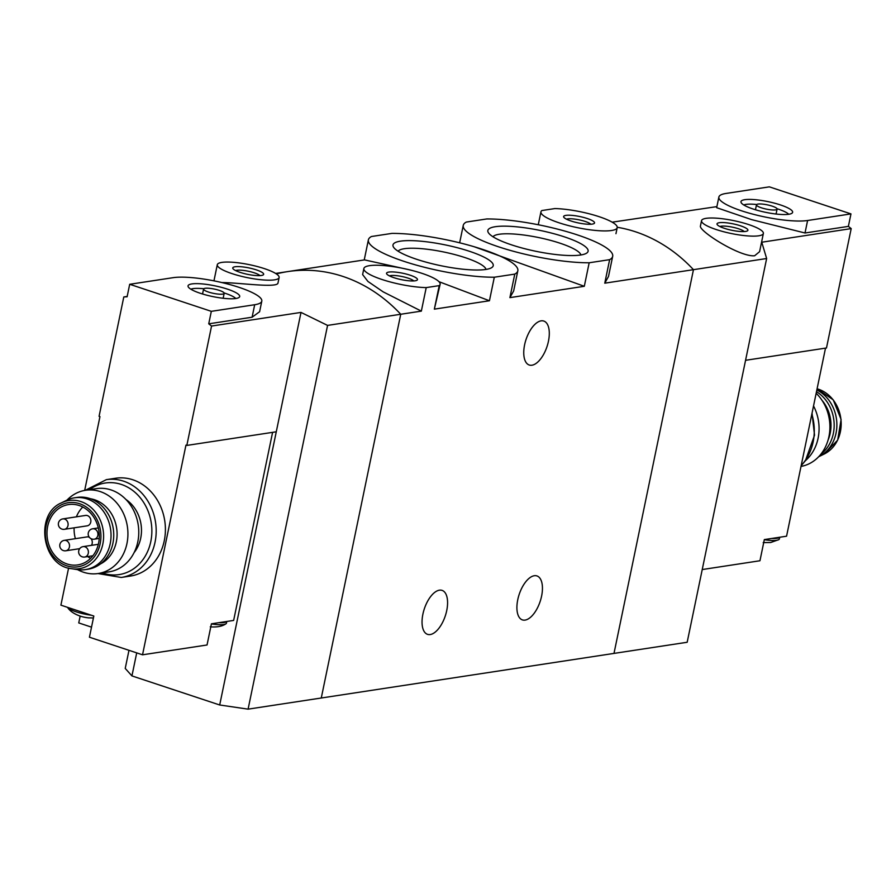 <?xml version="1.0" encoding="UTF-8"?>
<svg xmlns="http://www.w3.org/2000/svg" width="896" height="896" viewBox="0 0 896 896"><rect width="100%" height="100%" fill="white"/><g stroke="black" fill="none" stroke-linecap="round" stroke-linejoin="round"><path stroke-width="1.34" d="M589.176 262.774A76.306 15.848 -168.3 0 1 506.811 249.402A76.306 15.848 -168.3 0 1 463.254 225.389A76.306 15.848 -168.3 0 1 466.312 222.062L486.774 218.949A76.306 15.848 -168.3 0 1 569.139 232.322A76.306 15.848 -168.3 0 1 612.685 256.334A76.306 15.848 -168.3 0 1 609.638 259.661L589.176 262.774L584.304 286.294L509.902 297.629L513.666 290.942M474.018 246.691L584.304 286.294M609.638 259.661L604.766 283.181L608.496 276.472L612.685 256.334M494.312 277.222A76.306 15.848 -168.3 0 1 411.947 263.85A76.306 15.848 -168.3 0 1 368.39 239.837A76.306 15.848 -168.3 0 1 371.448 236.51L391.91 233.397A76.306 15.848 -168.3 0 1 474.275 246.77A76.306 15.848 -168.3 0 1 517.821 270.782A76.306 15.848 -168.3 0 1 514.774 274.109L494.312 277.222L489.44 300.754L434.347 309.142L440.126 284.323A38.942 8.086 -168.3 0 1 439.219 285.622L434.347 309.142M277.872 273.549A157.864 134.747 81.3 0 1 287.84 271.578L364.549 259.896L410.043 269.954M438.95 281.68L489.44 300.754M514.774 274.109L509.902 297.629M604.766 283.181L693.459 269.674A157.864 134.747 81.3 0 0 617.243 227.27A157.864 134.747 81.3 0 1 693.459 269.674L613.995 653.408L321.272 698.006L400.736 314.261L327.566 325.405L248.091 709.15L321.272 698.006L400.736 314.261A157.864 134.747 -98.7 0 0 287.84 271.578A157.864 134.747 81.3 0 1 400.736 314.261L421.344 311.125L383.186 291.872L367.954 281.467L362.622 274.59L363.866 268.531A38.942 8.086 -168.3 0 1 403.637 268.509A38.942 8.086 -168.3 0 1 440.126 284.323M400.422 241.17A51.195 10.64 -168.3 0 1 462.885 249.256A51.195 10.64 -168.3 0 1 491.635 267.669A51.195 10.64 -168.3 0 1 485.8 269.461A51.195 10.64 -168.3 0 1 433.574 264.074A51.195 10.64 -168.3 0 1 393.669 247.374A51.195 10.64 -168.3 0 1 400.422 241.17M495.286 226.71A51.195 10.64 -168.3 0 1 557.749 234.797A51.195 10.64 -168.3 0 1 586.499 253.221A51.195 10.64 -168.3 0 1 580.653 255.002A51.195 10.64 -168.3 0 1 528.438 249.626A51.195 10.64 -168.3 0 1 488.533 232.926A51.195 10.64 -168.3 0 1 495.286 226.71M439.219 285.622L426.216 287.605L421.344 311.125M426.216 287.605A38.942 8.086 -168.3 0 1 384.944 280.437A38.942 8.086 -168.3 0 1 363.866 268.531M388.842 272.07A15.792 3.282 -168.3 0 1 408.094 274.557A15.792 3.282 -168.3 0 1 416.965 280.246A15.792 3.282 -168.3 0 1 401.341 279.642A15.792 3.282 -168.3 0 1 386.758 273.986A15.792 3.282 -168.3 0 1 388.842 272.07M554.87 208.566A38.942 8.086 -168.3 0 1 596.142 215.734A38.942 8.086 -168.3 0 1 617.21 227.64A38.942 8.086 -168.3 0 1 577.438 227.662A38.942 8.086 -168.3 0 1 540.949 211.848A38.942 8.086 -168.3 0 1 541.856 210.549L554.87 208.566M565.914 215.376A15.792 3.282 -168.3 0 1 585.178 217.874A15.792 3.282 -168.3 0 1 594.048 223.552A15.792 3.282 -168.3 0 1 578.413 222.947A15.792 3.282 -168.3 0 1 563.83 217.291A15.792 3.282 -168.3 0 1 565.914 215.376M422.89 614.186A23.15 11.066 -71.7 0 1 442.098 590.386A23.15 11.066 -71.7 0 1 445.312 615.843A23.15 11.066 -71.7 0 1 427.526 634.346A23.15 11.066 -71.7 0 1 422.89 614.186M517.754 599.726A23.15 11.066 -71.7 0 1 536.962 575.938A23.15 11.066 -71.7 0 1 540.176 601.395A23.15 11.066 -71.7 0 1 522.39 619.898A23.15 11.066 -71.7 0 1 517.754 599.726M524.597 344.859A23.15 11.066 -71.7 0 1 543.805 321.059A23.15 11.066 -71.7 0 1 547.03 346.517A23.15 11.066 -71.7 0 1 529.245 365.019A23.15 11.066 -71.7 0 1 524.597 344.859M389.435 275.901A12.936 2.688 -168.3 0 1 390.645 275.587A12.936 2.688 -168.3 0 1 403.39 276.83A12.936 2.688 -168.3 0 1 413.75 280.93M486.024 269.416A45.08 9.363 11.7 0 0 443.8 252A45.08 9.363 11.7 0 0 398.126 251.216M580.888 254.968A45.08 9.363 11.7 0 0 538.653 237.552A45.08 9.363 11.7 0 0 492.99 236.768M566.518 219.206A12.936 2.688 -168.3 0 1 567.728 218.893A12.936 2.688 -168.3 0 1 580.474 220.147A12.936 2.688 -168.3 0 1 590.822 224.246M89.051 617.915A9.206 1.915 -168.3 0 1 88.178 617.826A9.206 1.915 -168.3 0 1 80.662 616.269A9.206 1.915 -168.3 0 1 80.024 616.067M68.589 568.064L60.906 605.147L93.822 616.045L89.432 637.213L142.531 654.808L185.954 445.133L186.827 445.424L211.557 326.043A157.864 134.747 81.3 0 0 208.734 323.826L211.322 311.338L254.688 304.73A48.933 10.17 11.7 0 0 261.8 301.134A48.933 10.17 11.7 0 0 227.965 284.077A48.933 10.17 11.7 0 0 173.062 277.682L129.696 284.29L211.322 311.338M80.158 616.112L78.747 622.922L91.515 627.155M272.597 432.354L233.643 620.424L211.422 623.818L207.043 644.986L142.531 654.808M127.187 296.442L123.794 296.957L99.075 416.338L99.949 416.629L84.672 490.426M134.075 552.642A34.205 29.198 -98.7 0 0 140.694 538.25A34.205 29.198 -98.7 0 0 125.989 499.52M123.794 296.957A157.864 134.747 81.3 0 1 127.109 296.778L129.696 284.29M259.56 311.763L252.101 317.218L208.734 323.826M327.566 325.405L301 312.413L211.557 326.043M221.894 282.565C238.84 282.576 278.421 288.512 278.006 282.789M106.355 479.651L115.562 478.251A49.459 42.224 81.3 0 1 164.259 540.814A49.459 42.224 81.3 0 1 130.469 576.05L121.251 577.461A49.459 42.224 -98.7 0 0 155.042 542.226A49.459 42.224 -98.7 0 0 106.355 479.651L85.288 490.314M301 312.413L276.27 431.794L186.827 445.424M276.27 431.794L219.699 704.984L248.091 709.15M128.979 650.317L125.227 668.438L131.936 675.909L136.707 652.882M219.699 704.984L131.936 675.909M221.883 262.394A31.573 6.563 -168.3 0 1 257.298 266.526A31.573 6.563 -168.3 0 1 279.126 277.525A31.573 6.563 -168.3 0 1 246.882 277.547A31.573 6.563 -168.3 0 1 217.291 264.723A31.573 6.563 -168.3 0 1 221.883 262.394M235.043 266.762A15.792 3.282 -168.3 0 1 254.307 269.248A15.792 3.282 -168.3 0 1 263.166 274.926A15.792 3.282 -168.3 0 1 247.542 274.333A15.792 3.282 -168.3 0 1 232.96 268.677A15.792 3.282 -168.3 0 1 235.043 266.762M235.637 270.592A12.936 2.688 -168.3 0 1 236.858 270.267A12.936 2.688 -168.3 0 1 249.603 271.522A12.936 2.688 -168.3 0 1 259.952 275.621M191.878 283.92A26.376 5.477 -168.3 0 1 222.97 287.773A26.376 5.477 -168.3 0 1 239.366 297.17A26.376 5.477 -168.3 0 1 212.766 296.576A26.376 5.477 -168.3 0 1 188.104 286.563A26.376 5.477 -168.3 0 1 191.878 283.92M205.094 288.299A10.528 2.184 -168.3 0 1 216.899 289.677A10.528 2.184 -168.3 0 1 224.179 293.339A10.528 2.184 -168.3 0 1 213.427 293.35A10.528 2.184 -168.3 0 1 203.571 289.072A10.528 2.184 -168.3 0 1 205.094 288.299M190.859 289.195A23.946 4.973 -168.3 0 1 193.077 288.624A23.946 4.973 -168.3 0 1 203.784 288.747M224.112 292.958A23.946 4.973 -168.3 0 1 235.805 298.502M67.032 500.091A42.101 35.93 81.3 0 1 85.501 490.28A42.101 35.93 81.3 0 1 127.366 526.49A42.101 35.93 81.3 0 1 98.19 573.518A42.101 35.93 81.3 0 1 77.627 569.654M90.496 498.758A34.205 29.198 81.3 0 1 116.301 541.968A34.205 29.198 81.3 0 1 100.43 563.942M85.501 490.28L96.342 488.634A42.101 35.93 81.3 0 1 137.794 541.878A42.101 35.93 81.3 0 1 109.032 571.861L98.19 573.518M47.69 526.31A30.52 26.051 81.3 0 1 68.544 504.571A30.52 26.051 81.3 0 1 98.896 530.824A30.52 26.051 81.3 0 1 77.739 564.917A30.52 26.051 81.3 0 1 47.69 526.31M71.445 568.669L77.168 569.576A36.31 30.99 -98.7 0 0 85.389 569.61A36.31 30.99 -98.7 0 0 110.197 543.749A36.31 30.99 -98.7 0 0 74.458 497.818A36.31 30.99 -98.7 0 0 66.618 500.304L61.421 502.869C34.261 514.091 42.179 566.048 71.445 568.669A34.485 29.434 -98.7 0 0 102.816 544.141A34.485 29.434 -98.7 0 0 92.669 508.962A34.485 29.434 -98.7 0 0 61.421 502.869M85.389 569.61L88.099 569.195A36.31 30.99 -98.7 0 0 112.907 543.334A36.31 30.99 -98.7 0 0 77.168 497.414L74.458 497.818M76.395 516.835A30.52 26.051 81.3 0 1 82.79 507.024M90.608 558.342A30.52 26.051 81.3 0 1 87.674 556.584M75.376 538.675A30.52 26.051 81.3 0 1 74.11 527.822M62.81 518.907L85.579 515.435A5.264 4.491 81.3 0 1 90.81 519.96A5.264 4.491 81.3 0 1 87.17 525.84L64.4 529.312A5.264 4.491 81.3 0 0 68.118 524.496A5.264 4.491 81.3 0 0 64.646 519.064A5.264 4.491 81.3 0 0 62.81 518.907A5.264 5.264 0 0 0 58.408 524.899A5.264 5.264 0 0 0 64.4 529.312M64.232 540.378A5.264 5.264 0 0 0 59.819 546.37A5.264 5.264 0 0 0 65.811 550.782A5.264 4.491 81.3 0 0 69.53 545.978A5.264 4.491 81.3 0 0 66.069 540.534A5.264 4.491 81.3 0 0 64.232 540.378L86.99 536.906A5.264 4.491 81.3 0 1 89.331 537.275M91.056 538.686A5.264 4.491 81.3 0 1 91.459 545.35M226.71 621.488A18.939 3.931 -168.3 0 1 218.904 622.675M226.8 621.466L226.453 623.134A18.939 3.931 -168.3 0 1 225.814 623.896A18.939 3.931 -168.3 0 1 211.4 623.93M91.37 615.238A18.939 3.931 -168.3 0 1 67.558 607.421A18.939 3.931 -168.3 0 1 67.491 607.32M702.229 569.554L759.954 560.75L764.333 539.582L779.621 537.253A18.939 3.931 -168.3 0 1 777.034 538.283A18.939 3.931 -168.3 0 1 771.826 538.44M825.507 348.13L786.565 536.2L779.621 537.253M766.64 258.518L687.176 642.264L613.995 653.408L693.459 269.674L766.64 258.518L761.757 242.222L851.2 228.603A157.864 134.747 -98.7 0 0 848.378 226.386L850.965 213.898L769.35 186.85L725.984 193.458A48.933 10.17 11.7 0 0 718.872 197.053A48.933 10.17 11.7 0 0 752.696 214.11A48.933 10.17 11.7 0 0 807.598 220.506L850.965 213.898M718.872 197.053L716.666 207.693L751.61 219.632L805.011 232.994L848.378 226.386M612.17 222.174L716.89 206.618M701.534 220.662L700.448 225.938C698.41 230.843 739.872 257.242 754.645 255.763L759.606 251.653L763.37 233.464A31.573 6.563 -168.3 0 1 758.789 235.794A31.573 6.563 -168.3 0 1 723.363 231.661A31.573 6.563 -168.3 0 1 701.534 220.662A31.573 6.563 -168.3 0 1 733.79 220.64A31.573 6.563 -168.3 0 1 763.37 233.464M851.2 228.603L826.482 347.984L745.562 360.304M745.618 231.426A15.792 3.282 -168.3 0 1 729.512 229.768A15.792 3.282 -168.3 0 1 717.214 224.616A15.792 3.282 -168.3 0 1 733.118 223.854A15.792 3.282 -168.3 0 1 747.421 230.877A15.792 3.282 -168.3 0 1 745.618 231.426M719.891 226.531A12.936 2.688 -168.3 0 1 732.435 227.158A12.936 2.688 -168.3 0 1 744.206 231.571M788.782 214.267A26.376 5.477 -168.3 0 1 760.726 211.21A26.376 5.477 -168.3 0 1 741.026 202.328A26.376 5.477 -168.3 0 1 767.894 201.611A26.376 5.477 -168.3 0 1 792.288 212.946A26.376 5.477 -168.3 0 1 788.782 214.267M775.566 209.888A10.528 2.184 -168.3 0 1 763.762 208.51A10.528 2.184 -168.3 0 1 756.482 204.848A10.528 2.184 -168.3 0 1 767.234 204.837A10.528 2.184 -168.3 0 1 777.09 209.115A10.528 2.184 -168.3 0 1 775.566 209.888M743.77 204.971A23.946 4.973 -168.3 0 1 756.706 204.512M777.022 208.723A23.946 4.973 -168.3 0 1 788.715 214.278M801.013 466.435A42.101 35.93 -98.7 0 0 828.934 436.598A42.101 35.93 -98.7 0 0 816.166 393.266M805.414 460.69A42.101 35.93 -98.7 0 0 818.093 438.245A42.101 35.93 -98.7 0 0 813.534 405.966M816.838 389.973A36.31 30.99 81.3 0 1 836.853 423.45A36.31 30.99 81.3 0 1 819.067 456.557A36.31 30.99 81.3 0 1 818.642 456.77M816.491 391.686A36.31 30.99 81.3 0 1 820.926 454.138M822.013 400.333A34.205 29.198 81.3 0 1 828.072 440.082M779.722 537.242L779.374 538.91A18.939 3.931 -168.3 0 1 778.725 539.672A18.939 3.931 -168.3 0 1 776.619 540.299A18.939 3.931 -168.3 0 1 764.31 539.706M252.101 317.218L254.688 304.73M102.234 572.902A46.312 39.525 -98.7 0 0 150.786 541.598A46.312 39.525 -98.7 0 0 134.557 491.949A46.312 39.525 -98.7 0 0 89.555 489.664M100.173 543.704A32.413 27.664 -98.7 0 0 65.195 503.384A32.413 27.664 -98.7 0 0 54.062 557.155A32.413 27.664 -98.7 0 0 100.173 543.704M84.683 557.032A5.264 5.264 0 0 1 78.691 552.619A5.264 5.264 0 0 1 83.093 546.627A5.264 4.491 81.3 0 1 84.93 546.795A5.264 4.491 81.3 0 1 88.402 552.227A5.264 4.491 81.3 0 1 84.683 557.032L92.882 555.789M94.237 539.19A5.264 5.264 0 0 1 88.245 534.789A5.264 5.264 0 0 1 92.646 528.786A5.264 4.491 81.3 0 1 94.483 528.954A5.264 4.491 81.3 0 1 97.955 534.386A5.264 4.491 81.3 0 1 94.237 539.19L99.232 538.429M805.011 232.994L807.598 220.506M811.854 414.086A49.459 42.224 81.3 0 1 801.203 465.494M824.264 453.992L837.659 440.138L841.098 419.451L833.224 399.84L817.085 388.797A34.485 29.434 81.3 0 1 840.941 419.485A34.485 29.434 81.3 0 1 824.264 453.992L819.067 456.557M463.254 225.389L459.648 242.805M368.39 239.837L364.235 259.941M517.821 270.782L513.654 290.942M540.949 211.848L538.272 224.75M617.21 227.64L615.955 233.688M287.84 271.578L275.621 273.437M217.291 264.723L213.954 280.851M279.126 277.525L278.029 282.8M259.594 311.774L261.8 301.134M203.571 289.072L202.552 293.989M224.179 293.339L223.16 298.267M97.966 573.552L121.251 577.461M83.093 546.627L98.336 544.309M65.811 550.782L79.688 548.666M92.646 528.786L98.336 527.923M225.814 623.896C222.13 626.382 216.955 627.357 210.269 626.819M93.419 617.982L88.178 617.826M67.558 607.421C69.944 611.162 74.312 614.107 80.662 616.269M756.482 204.848L755.462 209.765M777.09 209.115L776.07 214.032M812.045 413.168L814.531 435.21L805.437 460.656L801.147 465.786M778.725 539.672L770.694 542.506L763.19 542.595"/></g></svg>

